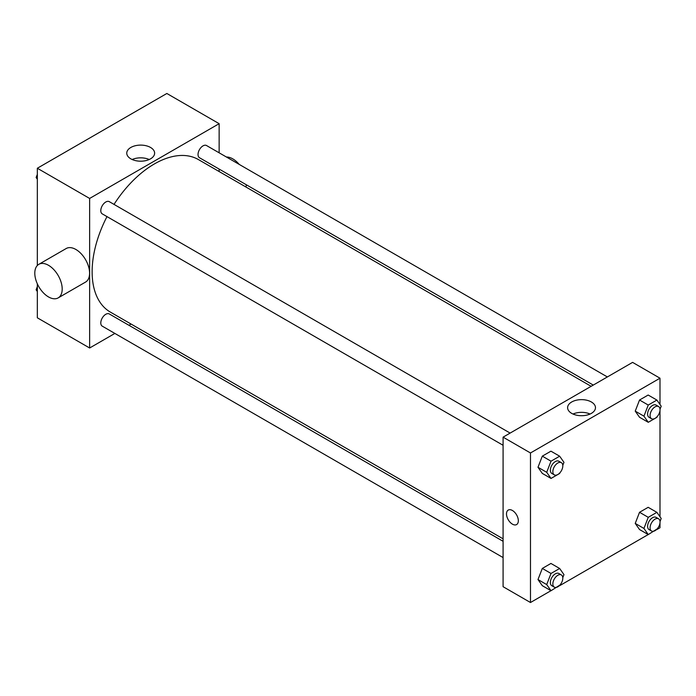 <?xml version="1.0" encoding="UTF-8"?>
<svg xmlns="http://www.w3.org/2000/svg" width="696" height="696" viewBox="0 0 696 696"><rect width="100%" height="100%" fill="white"/><g stroke="black" fill="none" stroke-linecap="round" stroke-linejoin="round"><path stroke-width="1.04" d="M114.866 333.436L89.636 348L37.332 317.802L37.332 283.82M37.332 265.507L37.332 168.249L166.849 93.481L219.144 123.679L219.144 152.816M131.092 324.066L128.96 325.302M106.984 216.604A88.061 50.843 120 0 0 92.124 271.788A88.061 50.843 120 0 0 110.359 312.095L503.086 538.835M591.139 386.315L198.421 159.575A88.061 50.843 120 0 0 114.022 204.398M219.144 169.084L219.144 171.547M89.636 348L89.636 198.447L219.144 123.679M607.364 376.945L206.529 145.534A7.047 4.063 120 0 0 201.101 147.413A7.047 4.063 120 0 0 198.029 154.503A7.047 4.063 120 0 0 199.482 157.731L593.27 385.079M503.086 541.297L109.298 313.948A7.047 4.063 120 0 0 103.869 315.836A7.047 4.063 120 0 0 100.789 322.927A7.047 4.063 120 0 0 102.251 326.146L503.086 557.566M503.086 445.283L102.251 213.872A7.047 4.063 -60 0 1 102.251 205.738A7.047 4.063 -60 0 1 109.298 201.666L510.125 433.086M89.636 198.447L37.332 168.249M130.839 158.845A13.929 8.047 180 0 1 126.759 153.155A13.929 8.047 180 0 1 140.696 145.107A13.929 8.047 180 0 1 154.625 153.155A13.929 8.047 180 0 1 146.021 160.585A13.929 8.047 180 0 1 130.839 158.845M38.811 264.332L66.207 248.515A19.375 11.188 60 0 1 81.136 253.709A19.375 11.188 60 0 1 89.593 273.206A19.375 11.188 60 0 1 85.582 282.071L58.186 297.888A19.375 11.188 60 0 1 38.811 286.7A19.375 11.188 60 0 1 38.811 264.332A19.375 11.188 60 0 1 53.74 269.526A19.375 11.188 60 0 1 62.196 289.023A19.375 11.188 60 0 1 58.186 297.888M245.879 186.98A19.375 11.188 -120 0 0 246.367 184.797M239.18 164.378A19.375 11.188 -120 0 0 226.435 157.018M132.162 159.514A13.929 8.047 180 0 1 149.222 159.514M550.971 590.687L530.482 602.518L503.086 586.702L503.086 437.149L632.594 362.381L659.991 378.198L659.991 404.489M659.991 522.861L659.991 527.751L656.911 529.525M648.211 534.554L559.68 585.667M639.537 417.269L635.231 411.136L639.537 400.017L648.167 395.032L639.537 400.017L635.231 411.136L639.537 417.269L648.254 422.298L643.948 416.165L648.254 405.046L656.885 400.061L661.2 406.203L660.025 409.231M542.306 585.684L537.991 579.55L542.306 568.432L550.936 563.447L542.306 568.432L537.991 579.55L542.306 585.684L551.023 590.721L546.708 584.579L551.023 573.461L559.654 568.484L563.969 574.618L562.786 577.654M659.991 410.588L659.991 516.763M530.482 602.518L530.482 452.974L659.991 378.198M639.537 529.543L635.231 523.409L639.537 512.291L648.167 507.314L639.537 512.291L635.231 523.409L639.537 529.543L648.254 534.58L643.948 528.447L648.254 517.328L656.885 512.343L661.2 518.476L660.025 521.513M542.306 473.41L537.991 467.268L542.306 456.15L550.936 451.173L542.306 456.15L537.991 467.268L542.306 473.41L551.023 478.439L546.708 472.306L551.023 461.187L559.654 456.202L563.969 462.344L562.786 465.372M530.482 452.974L503.086 437.149M571.686 413.363A13.929 8.047 180 0 1 567.605 407.673A13.929 8.047 180 0 1 581.543 399.635A13.929 8.047 180 0 1 595.471 407.673A13.929 8.047 180 0 1 586.867 415.103A13.929 8.047 180 0 1 571.686 413.363M518.337 520.738A8.369 4.829 60 0 1 516.606 524.567A8.369 4.829 60 0 1 508.237 519.738A8.369 4.829 60 0 1 508.237 510.072A8.369 4.829 60 0 1 514.683 512.317A8.369 4.829 60 0 1 518.337 520.738M516.606 524.567A8.369 4.829 60 0 1 508.245 519.738A8.369 4.829 60 0 1 508.245 510.072M573.008 414.033A13.929 8.047 180 0 1 590.069 414.033M559.915 472.775L559.654 473.463L551.023 478.439M561.35 462.657L558.862 461.222A7.047 4.063 120 0 0 553.433 463.11A7.047 4.063 120 0 0 550.353 470.2A7.047 4.063 120 0 0 551.815 473.419L554.303 474.863A7.047 4.063 120 0 0 561.35 470.792A7.047 4.063 120 0 0 561.35 462.657A7.047 4.063 120 0 0 555.921 464.545A7.047 4.063 120 0 0 552.85 471.636A7.047 4.063 120 0 0 554.303 474.863M546.708 472.306L537.991 467.268M551.023 461.187L542.306 456.15M559.654 456.202L550.936 451.173M657.154 416.634L656.885 417.322L648.254 422.298M658.581 406.525L656.093 405.081A7.047 4.063 120 0 0 650.664 406.969A7.047 4.063 120 0 0 647.593 414.059A7.047 4.063 120 0 0 649.046 417.287L651.543 418.722A7.047 4.063 120 0 0 658.581 414.651A7.047 4.063 120 0 0 658.581 406.525A7.047 4.063 120 0 0 653.153 408.404A7.047 4.063 120 0 0 650.081 415.495A7.047 4.063 120 0 0 651.543 418.722M643.948 416.165L635.231 411.136M648.254 405.046L639.537 400.017M656.885 400.061L648.167 395.032M559.915 585.058L551.023 590.721M561.35 574.94L558.862 573.495A7.047 4.063 120 0 0 553.433 575.383A7.047 4.063 120 0 0 550.353 582.474A7.047 4.063 120 0 0 551.815 585.701L554.303 587.137A7.047 4.063 120 0 0 561.35 583.074A7.047 4.063 120 0 0 561.35 574.94A7.047 4.063 120 0 0 555.921 576.827A7.047 4.063 120 0 0 552.85 583.918A7.047 4.063 120 0 0 554.303 587.137M546.708 584.579L537.991 579.55M551.023 573.461L542.306 568.432M559.654 568.484L550.936 563.447M657.154 528.917L648.254 534.58M658.581 518.798L656.093 517.363A7.047 4.063 120 0 0 650.664 519.251A7.047 4.063 120 0 0 647.593 526.341A7.047 4.063 120 0 0 649.046 529.56L651.543 531.005A7.047 4.063 120 0 0 658.581 526.933A7.047 4.063 120 0 0 658.581 518.798A7.047 4.063 120 0 0 653.153 520.686A7.047 4.063 120 0 0 650.081 527.777A7.047 4.063 120 0 0 651.543 531.005M643.948 528.447L635.231 523.409M648.254 517.328L639.537 512.291M656.885 512.343L648.167 507.314M37.332 179.237L36.122 177.524L37.332 174.409M40.412 166.475L49.12 161.446M37.332 178.219L36.122 177.524M137.643 110.333L146.351 105.313M37.332 291.511L36.122 289.797L37.332 286.691M37.332 290.493L36.122 289.797"/></g></svg>
